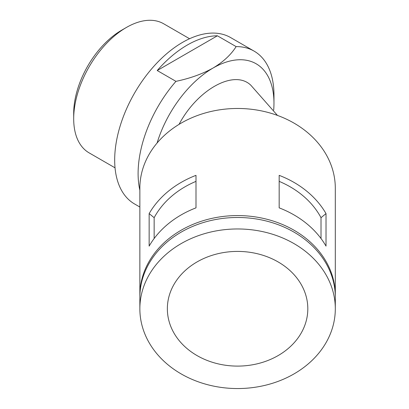 <?xml version="1.0" encoding="UTF-8"?>
<svg xmlns="http://www.w3.org/2000/svg" width="409" height="409" viewBox="0 0 409 409"><rect width="100%" height="100%" fill="white"/><g stroke="black" fill="none" stroke-linecap="round" stroke-linejoin="round"><path stroke-width="0.61" d="M273.687 110.103A86.13 49.729 120 0 0 273.969 103.196A86.13 49.729 120 0 0 213.063 68.032C202.337 73.978 189.965 78.416 175.947 81.35A96.069 55.466 120 0 0 139.858 190.216M273.969 103.196L273.969 95.082A96.069 55.466 120 0 0 254.071 51.105A96.069 55.466 120 0 0 236.126 46.606C231.029 54.709 223.345 61.851 213.063 68.032A86.13 49.729 120 0 0 157.066 143.048M217.389 35.788A96.069 55.466 120 0 0 187.296 45.041A96.069 55.466 120 0 0 157.209 70.532L217.389 35.788L236.126 46.606M157.209 70.532L175.947 81.35M189.577 38.732L163.661 23.768A74.535 43.032 120 0 0 126.391 27.464A74.535 43.032 120 0 0 73.692 118.748A74.535 43.032 120 0 0 89.126 152.874L115.041 167.833M126.391 27.464L121.708 30.169A67.909 39.208 120 0 0 73.692 113.339L73.692 118.748M277.455 115.415L250.85 85.246C234.055 68.952 197.332 89.775 179.065 124.356M326.019 213.6L326.019 246.111A97.725 79.791 180 0 0 279.173 207.859L279.173 175.349A97.725 79.791 180 0 1 326.019 213.6L321.019 217.685A91.1 74.382 180 0 0 279.173 181.371M307.813 308.759A70.23 57.342 180 0 0 237.583 251.412A70.23 57.342 180 0 0 167.358 308.759A70.23 57.342 180 0 0 237.583 366.101A70.23 57.342 180 0 0 307.813 308.759M149.147 213.6L149.147 246.111A97.725 79.791 180 0 1 195.998 207.859L195.998 175.349A97.725 79.791 180 0 0 149.147 213.6L154.152 217.685L154.152 238.519M321.019 217.685L321.019 238.519M335.303 296.326A97.725 79.791 180 0 0 335.308 295.37L335.308 188.263A97.725 79.791 180 0 0 237.583 108.472A97.725 79.791 180 0 0 139.858 188.263L139.858 295.37A97.725 79.791 180 0 0 139.868 296.326M335.308 295.37A97.725 79.791 180 0 0 237.583 215.574A97.725 79.791 180 0 0 139.858 295.37M254.071 51.105L230.645 37.582A96.069 55.466 120 0 0 182.613 42.337A96.069 55.466 120 0 0 119.852 126.995A96.069 55.466 120 0 0 134.581 203.979L139.858 207.026M335.308 308.759L335.308 297.282A97.725 79.791 180 0 0 237.583 217.491A97.725 79.791 180 0 0 139.858 297.282L139.858 308.759A97.725 79.791 180 0 0 237.583 388.55A97.725 79.791 180 0 0 335.308 308.759A97.725 79.791 180 0 0 237.583 228.963A97.725 79.791 180 0 0 139.858 308.759M195.998 181.371A91.1 74.382 180 0 0 154.152 217.685"/></g></svg>
